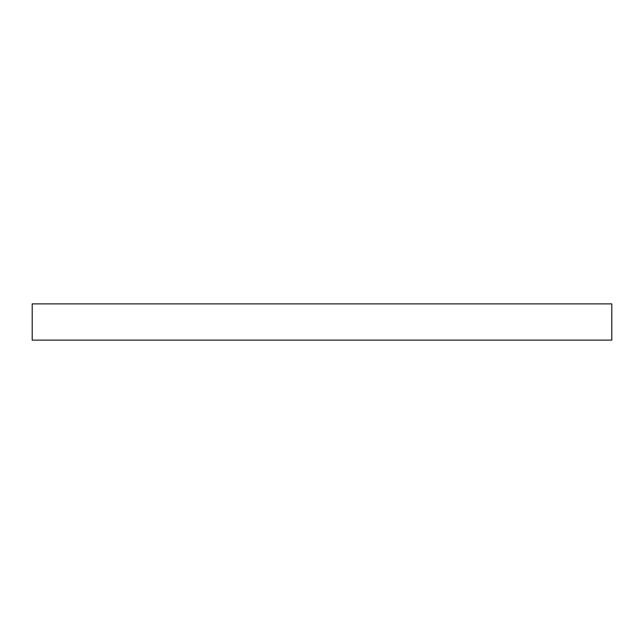 <?xml version="1.0" encoding="UTF-8"?>
<svg xmlns="http://www.w3.org/2000/svg" width="644" height="644" viewBox="0 0 644 644"><rect width="100%" height="100%" fill="white"/><g stroke="black" fill="none" stroke-linecap="round" stroke-linejoin="round"><path stroke-width="0.97" d="M611.8 303.888L611.8 340.113L32.2 340.113L32.2 303.888L611.8 303.888"/></g></svg>

